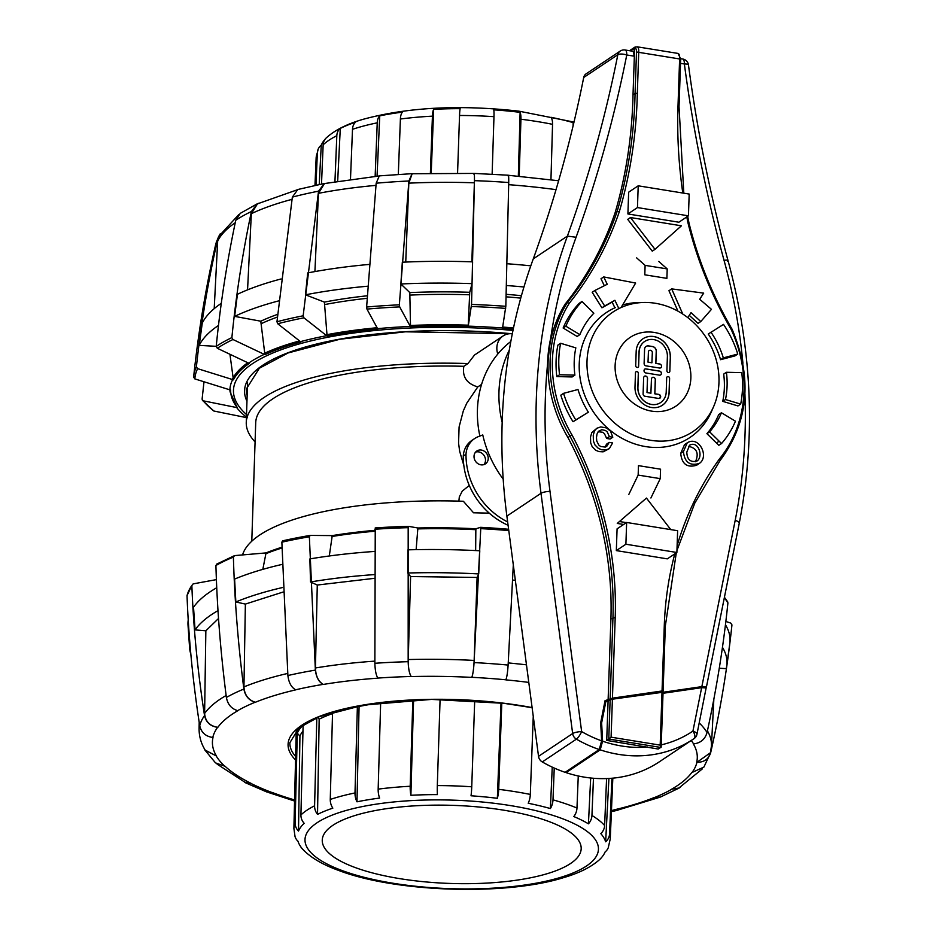 <?xml version="1.0" encoding="UTF-8"?>
<svg xmlns="http://www.w3.org/2000/svg" width="936" height="936" viewBox="0 0 936 936"><rect width="100%" height="100%" fill="white"/><g stroke="black" fill="none" stroke-linecap="round" stroke-linejoin="round"><path stroke-width="1.4" d="M497.788 354.042A17.199 15.116 -123.7 0 1 503.077 335.965A17.199 15.116 -123.7 0 1 512.308 333.766M463.823 465.403L459.67 451.339L458.558 443.149L459.085 427.003L463.332 410.857L466.818 403.1L477.793 386.919C466.736 383.666 462.091 376.787 463.846 366.304L467.941 363.566L474.505 355.036L503.077 335.965M477.793 386.919L481.572 384.404M458.862 501.134L459.319 496.911L462.279 491.096L469.299 485.468M489.247 513.139L473.534 512.788L463.367 501.263A219.34 66.152 -178.1 0 0 242.553 554.919M467.941 363.566A219.34 66.152 -178.1 0 0 246.262 422.393A219.34 66.152 -178.1 0 0 255.083 441.921M463.846 366.304A209.875 63.297 -178.1 0 0 255.715 422.709L251.784 541.207M367.871 286.205A271.183 81.783 -178.1 0 0 305.464 294.817L307.71 272.926A268.866 81.081 -178.1 0 1 369.334 264.42M367.286 295.788A241.827 72.926 -178.1 0 0 324.382 302.094L305.464 294.817M472.048 283.643L469.732 292.289A241.827 72.926 -178.1 0 0 409.804 292.594L400.865 283.982L402.316 262.209A268.866 81.081 -178.1 0 1 472.61 261.858L472.048 283.643A271.183 81.783 -178.1 0 0 400.865 283.982M523.938 286.989A271.183 81.783 -178.1 0 0 507.136 285.574M521.422 295.682A241.827 72.926 -178.1 0 0 506.154 294.325M218.497 325.424A271.183 81.783 -178.1 0 0 199.204 345.396L202.27 323.06A268.866 81.081 -178.1 0 1 221.294 303.334M216.228 346.32L199.204 345.396M277.594 314.367A241.827 72.926 -178.1 0 0 260.781 321.2L234.632 316.38L237.44 294.29A268.866 81.081 -178.1 0 1 281.069 278.963M278.823 300.854A271.183 81.783 -178.1 0 0 234.632 316.38M530.794 265.836A268.866 81.081 -178.1 0 0 507.675 263.788M297.964 189.563L257.482 203.837L251.339 213.677L247.56 289.856M258.769 203.241L257.271 203.802L251.41 211.524C242.529 253.527 236.012 295.554 231.882 337.603L232.959 339.511L264.911 354.674A236.001 71.171 1.9 0 1 300.924 342.003L277.735 323.762L276.962 321.75L292.348 197.122L297.812 189.505L324.359 183.479L318.532 191.178L303.147 315.806L303.919 317.819L327.097 336.059A236.001 71.171 1.9 0 1 377.805 329.051L366.959 309.102L366.62 307.02L376.167 183.21L379.302 175.874L412.086 173.663L408.892 180.999L399.344 304.82L399.684 306.891L410.518 326.839A236.001 71.171 1.9 0 1 468.187 326.547L471.545 304.446L474.458 180.66C474.529 174.529 474.283 172.306 473.721 173.979M260.781 321.2L264.911 354.674M238.879 214.484L218.977 236.153L217.679 241.067L214.204 308.658M220.194 233.883L217.749 238.914C207.979 281.853 200.854 324.511 196.396 366.889L197.613 368.655L233.415 379.829A236.001 71.171 1.9 0 1 249.257 363.437L217.304 348.274L216.228 346.378C220.358 304.329 226.875 262.302 235.755 220.288L240.283 213.338L257.271 203.802M229.94 354.288L233.415 379.829M204.001 381.771L202.094 399.204L203.241 400.819L237.405 407.71A236.001 71.171 1.9 0 1 230.665 390.09L194.863 378.916L193.647 377.149A273.429 82.462 1.9 0 1 193.752 375.921A273.429 82.462 1.9 0 1 196.396 366.889M202.094 399.204L203.241 400.819A272.154 82.076 1.9 0 0 213.829 411.009L202.41 400.315M236.726 406.622L237.405 407.71M508.002 175.839C508.564 174.166 508.81 176.389 508.728 182.532L505.826 306.306L502.468 328.407A236.001 71.171 1.9 0 1 513.209 329.308M468.187 326.547L469.732 292.289M409.804 292.594L410.518 326.839M474.025 173.417L412.156 173.733L408.821 183.152L405.744 262.057M324.382 302.094L327.097 336.059M379.373 175.945L324.5 183.538L318.462 193.331L314.917 271.58M325.307 183.386L324.359 183.479M247.268 417.784L213.829 411.009M217.749 238.914A256.324 77.302 1.9 0 0 215.584 244.904C205.709 288.112 198.432 331.777 193.752 375.921L193.647 377.149M508.318 175.207L473.944 173.406M471.861 261.834L474.376 182.812C474.564 175.231 474.341 172.318 473.71 174.049M190.839 654.124A268.866 81.081 1.9 0 1 189.61 648.075L188.007 625.026A271.183 81.783 1.9 0 1 188.23 619.913M725.447 624.745A271.183 81.783 1.9 0 1 729.858 642.997M407.768 573.007L407.932 549.841A271.183 81.783 1.9 0 1 479.782 550.777L478.717 573.932L477.103 577.442L410.6 576.553L407.768 573.007A268.866 81.081 1.9 0 1 478.717 573.932M374.423 578.331L317.281 585.035L310.518 581.981L309.875 558.921A271.183 81.783 1.9 0 1 373.873 551.491M283.046 592.055L245.372 604.083L235.849 601.965L234.597 579.08A271.183 81.783 1.9 0 1 281.724 564.502M218.521 618.497L205.85 630.794L195.062 629.893L193.518 607.253A271.183 81.783 1.9 0 1 216.59 587.82M189.61 648.075A268.866 81.081 1.9 0 1 189.821 642.353M722.452 647.314A268.866 81.081 1.9 0 1 726.734 665.882A268.866 81.081 1.9 0 1 726.16 668.643L719.269 668.21M515.338 580.332L512.589 580.063M310.518 581.981A268.866 81.081 1.9 0 1 373.721 574.645M235.849 601.965A268.866 81.081 1.9 0 1 282.391 587.562M195.062 629.893A268.866 81.081 1.9 0 1 217.866 610.705M237.896 710.67L237.896 710.67A242.564 73.148 -178.1 0 0 217.831 727.342L217.608 727.319A242.787 73.219 -178.1 0 0 212.788 737.463L212.788 737.451C205.651 736.457 201.298 732.549 199.719 725.739C192.874 681.747 188.639 638.375 187.024 595.612L191.857 585.48C193.471 628.243 197.707 671.615 204.539 715.607C206.131 722.417 210.483 726.324 217.608 727.319M281.923 547.221A236.001 71.171 -178.1 0 0 266.046 552.907L234.55 555.61L233.392 557.084C234.62 600.175 238.107 644.167 243.875 689.048C245.22 696.056 248.988 700.444 255.189 702.222A242.787 73.219 -178.1 0 0 237.697 710.635C231.508 708.856 227.729 704.469 226.383 697.46C220.615 652.579 217.129 608.587 215.912 565.496L217.058 564.022M205.85 630.794L204.61 713.454C205.288 721.387 209.687 726.008 217.831 727.342M295.811 689.844L295.811 689.844A242.564 73.148 -178.1 0 0 255.388 702.257L255.189 702.222M374.856 530.349A236.001 71.171 -178.1 0 0 332.245 535.603L310.179 535.415L309.36 536.784L315.373 670.117C316.251 677.278 318.848 682.028 323.166 684.38A242.787 73.219 -178.1 0 0 295.682 689.785C291.353 687.433 288.756 682.683 287.89 675.535L281.865 542.19L282.555 540.832L310.085 535.427M377.945 678.155L377.945 678.155A242.564 73.148 -178.1 0 0 323.306 684.438L323.166 684.38M513.302 564.923L508.119 665.063C507.651 672.282 506.891 677.184 505.861 679.793A242.787 73.219 -178.1 0 0 471.814 677.313C472.844 674.704 473.604 669.802 474.072 662.583L480.753 528.641L480.636 527.319L475.851 528.781A236.001 71.171 -178.1 0 0 417.877 527.998L408.552 526.348L408.178 527.67L408.166 661.693C408.4 668.924 409.406 673.861 411.196 676.494A242.787 73.219 -178.1 0 0 377.887 678.085C376.108 675.441 375.102 670.504 374.868 663.285L375.242 527.927A272.154 82.076 -178.1 0 1 408.505 526.348L375.219 527.927M471.814 677.313L471.791 677.383C472.972 674.212 473.756 668.561 474.142 660.43L477.103 577.442M475.652 550.567L475.851 528.781M696.934 762.302C704.094 762.337 708.681 759.084 710.705 752.544L703.884 767.099L692.102 772.434A242.787 73.219 -178.1 0 0 696.934 762.302L710.436 752.731L711.442 745.91A256.324 77.302 -178.1 0 0 707.417 730.876M710.705 752.544C720.428 709.757 727.506 667.204 731.952 624.885L730.747 623.095L725.845 621.457M672.013 789.118L679.033 788.1L660.43 797.051L654.521 797.53A242.787 73.219 -178.1 0 0 672.013 789.118L678.834 788.053L702.257 768.959M679.033 788.1L680.39 787.153M611.454 810.564A242.787 73.219 -178.1 0 0 614.028 809.968L617.152 810.272L659.014 797.495M614.028 809.968L618.158 810.038M271.873 792.371L271.873 792.371A242.564 73.148 -178.1 0 0 294.583 799.952M244.448 782.122L251.035 783.479A242.787 73.219 -178.1 0 0 271.686 792.406L266.982 792.055L245.606 782.824M224.944 766.163L224.944 766.163A242.564 73.148 -178.1 0 0 251.211 783.444L251.035 783.479M224.722 766.174L215.514 762.887L204.961 750.122L216.146 755.855A242.787 73.219 -178.1 0 0 224.722 766.174M216.391 579.618L193.167 583.877L191.857 585.48A273.429 82.462 -178.1 0 0 187.024 595.612M234.55 555.61L216.567 564.174M726.745 601.216L727.915 602.854C723.54 645.536 716.59 688.767 707.054 732.537C705.065 739.3 700.561 743.079 693.564 743.898L693.564 743.898A242.787 73.219 -178.1 0 0 691.271 740.481M203.908 747.864L204.961 750.122M691.88 772.411L691.88 772.411A242.564 73.148 -178.1 0 1 671.814 789.083M654.322 797.495L654.322 797.495A242.564 73.148 -178.1 0 1 613.899 809.909M505.838 679.864L505.838 679.864A242.564 73.148 -178.1 0 1 528.781 682.402M417.877 527.998L416.134 549.654M410.6 576.553L408.236 659.552C408.213 667.684 409.219 673.358 411.243 676.564L411.196 676.494M332.245 535.603L329.296 555.984M317.281 585.035L315.444 667.976C315.748 676.073 318.369 681.56 323.306 684.438M266.046 552.907L262.817 569.369M245.372 604.083L243.945 686.907C244.495 694.933 248.309 700.046 255.388 702.257M217.14 764.162L245.794 782.788L251.211 783.444M199.543 724.663A256.324 77.302 -178.1 0 0 199.087 728.922C199.099 736.503 201.123 743.558 205.183 750.11L216.146 755.855M509.301 350.146A110.097 96.759 56.3 0 0 502.164 422.358M604.726 702.328L605.861 701.567L601.637 722.908L602.585 741.183L600.21 749.853A127.319 111.899 56.3 0 0 693.553 738.972A127.319 111.899 56.3 0 0 694.056 738.633A6.88 6.88 0 0 0 696.946 734.28L706.259 687.317M706.235 687.902L701.637 687.691L692.933 731.098A6.88 3.288 55.9 0 1 694.056 738.621L659.412 761.764A127.319 111.899 -123.7 0 1 566.081 772.633L566.023 771.709M599.251 749.525L565.122 772.317A127.319 111.899 -123.7 0 1 542.272 761.939L576.4 739.147A127.319 111.899 56.3 0 0 599.251 749.525L601.626 740.844L600.69 722.721L605.054 700.654L612.437 698.162L662.044 690.979L663.097 691.049L661.693 692.055M601.626 740.844A120.44 105.85 -123.7 0 1 581.642 731.589A6.88 1.615 -60 0 1 576.4 739.147A6.88 6.049 -123.7 0 1 572.656 733.543L538.528 756.335A6.88 6.049 56.3 0 0 542.272 761.939M538.528 756.335L506.879 516.099A565.976 497.39 -123.7 0 1 533.274 258.886A1388.907 1220.591 56.3 0 0 583.701 77.501L617.83 54.721A6.88 6.049 -123.7 0 1 620.205 51.07L586.065 73.862A6.88 6.049 56.3 0 0 583.701 77.501M706.27 686.872L663.027 693.131M608.365 701.052L604.867 701.555M601.111 746.097L600.818 747.045M662.922 692.23L612.401 699.192L605.861 701.567M701.637 687.691L663.016 693.283M601.637 722.908L600.725 723.516M600.21 749.853L566.081 772.633M663.051 692.266L701.848 686.638L706.423 686.767M662.009 692.008L660.184 745.138L661.167 747.162L658.219 749.022L606.727 740.399L608.072 701.24M676.88 552.486L667.321 558.862L616.333 550.602L617.081 528.84L626.64 522.463L677.629 530.724L676.88 552.486L625.892 544.225L626.64 522.463M623.633 524.464L617.269 523.435L646.448 498.069L670.784 529.612M609.114 448.765L603.1 451.842L598.9 451.585L595.588 450.181L592.195 446.729L590.674 442.868L590.511 437.053L591.833 432.549L596.922 428.232L594.559 430.724L593.248 435.228L593.401 441.055L594.933 444.916L598.326 448.356L601.626 449.76L605.826 450.017L609.359 448.601L612.612 442.939L609.219 442.389L606.481 444.202L605.194 447.104M606.668 438.457L609.406 436.644L612.811 437.194L610.073 439.019L606.668 438.457L604.422 433.614L602.632 432.268L598.162 431.695M638.212 185.808L628.653 192.184L627.904 213.958L678.892 222.218L688.44 215.83L637.463 207.57L638.212 185.808L689.188 194.068L688.44 215.83M737.755 354.042L735.029 355.867L720.591 359.705A83.316 73.219 56.3 0 0 708.248 334.012L723.516 324.394A100.105 87.972 -123.7 0 1 737.755 354.042L723.317 357.88A83.316 73.219 56.3 0 0 710.974 332.186M677.968 311.173L668.959 290.71L671.685 288.885L703.685 293.12L699.695 299.263L711.454 309.336L700.772 321.551L698.034 323.376L689.27 315.35M588.358 412.191L573.043 421.726A100.105 87.972 -123.7 0 1 560.816 395.167L563.554 393.342A100.105 87.972 56.3 0 0 575.78 419.901L588.358 412.191A83.316 73.219 -123.7 0 1 577.992 389.505L563.554 393.342M579.875 334.643L577.138 336.469L563.133 328.01A100.105 87.972 -123.7 0 1 579.232 303.287L581.97 301.462A100.105 87.972 56.3 0 0 565.859 326.196L579.875 334.643A83.316 73.219 -123.7 0 1 593.833 313.209L581.97 301.462M574.891 375.125L572.153 376.951L556.815 376.588A100.105 87.972 -123.7 0 1 557.891 345.103L560.629 343.278A100.105 87.972 56.3 0 0 559.541 374.763L574.891 375.125A83.316 73.219 -123.7 0 1 575.827 347.864L560.629 343.278M614.882 307.815L612.156 302.117L601.93 307.804L592.195 292.278L594.922 290.464L604.656 305.978L614.893 300.292L618.86 308.599M604.328 285.737L600.994 278.752L603.72 276.927L607.242 284.275L594.922 290.464M654.989 249.339L652.263 251.164L627.717 219.363L630.454 217.538L654.989 249.339L681.431 225.798L630.454 217.538M721.539 443.524L718.813 445.337L706.902 433.672A83.316 73.219 56.3 0 0 718.696 414.566L721.434 412.753L735.45 421.2A100.105 87.972 -123.7 0 1 721.539 443.524L709.628 431.847A83.316 73.219 56.3 0 0 721.434 412.753M740.68 404.106L737.954 405.931L722.744 401.345A83.316 73.219 56.3 0 0 723.692 374.084L726.418 372.271L741.757 372.633A100.105 87.972 -123.7 0 1 740.68 404.106L725.482 399.52A83.316 73.219 56.3 0 0 726.418 372.271M699.367 463.414L696.641 465.239C687.118 468.023 681.806 464.057 680.706 453.352L684.52 444.659L687.246 442.833C698.888 435.357 709.628 456.616 699.367 463.414C689.844 466.198 684.532 462.232 683.432 451.526L687.246 442.833M660.184 745.138L611.091 737.182L608.774 739.03L661.027 747.49M608.107 700.21L610.904 618.988A337.884 296.946 56.3 0 0 567.965 437.557A129.765 114.04 -123.7 0 1 565.239 304.001A361.495 317.69 56.3 0 0 615.069 212.87A482.028 423.61 56.3 0 0 633.017 94.864L634.62 48.415A1.72 1.509 -123.7 0 1 635.24 47.245L637.123 46.8L678.015 53.422A6.88 2.539 99.2 0 1 679.641 58.395L678.003 106.107A483.748 425.131 56.3 0 0 682.789 193.027M606.727 740.399L608.774 739.03L610.12 699.871M635.766 46.964A1.72 1.509 56.3 0 0 634.21 48.356L633.941 56.137A6.88 2.539 99.2 0 0 632.303 51.164L625.119 50.006A6.88 6.88 0 0 0 620.205 51.07M550.637 338.633A129.765 114.04 56.3 0 0 547.618 363.519L550.637 338.633A559.085 491.341 -123.7 0 1 576.073 237.264A1395.787 1226.64 56.3 0 0 626.757 54.978L633.941 56.137M567.965 437.557L570.012 436.188A337.884 296.946 -123.7 0 1 612.951 617.631L610.155 698.853M565.239 304.001L567.286 302.632A129.765 114.04 56.3 0 0 570.012 436.188L572.036 435.018A128.045 112.531 -123.7 0 1 569.275 303.264L567.286 302.632A361.495 317.69 -123.7 0 0 617.116 211.513L619.304 211.735A483.748 425.131 56.3 0 0 637.322 93.296L635.064 93.506A482.028 423.61 -123.7 0 1 617.116 211.513L615.069 212.87M686.802 216.93A483.748 425.131 56.3 0 0 687.983 222.862L688.837 223.131L687.983 222.862A363.215 319.199 56.3 0 0 731.203 329.507L731.882 329.296M731.203 329.507A128.045 112.531 -123.7 0 1 719.468 458.909L720.065 460.5M616.333 550.602L625.892 544.225M617.269 523.435L646.448 498.069M626.36 522.639L620.006 521.609M612.811 437.194L610.483 431.133L606.516 427.951L600.76 426.91L596.922 428.232M609.406 436.644L607.148 431.788L605.37 430.443L601.836 429.706L598.56 431.239L596.992 434.07L596.489 437.557L596.747 440.985L598.771 445.033L600.596 446.484L605.229 447.092L606.703 446.413L609.219 442.389M686.802 452.065L689.703 445.162C698.537 440.376 703.615 456.791 696.957 461.062C690.452 462.618 687.071 459.611 686.802 452.065M695.448 461.74C699.157 453.246 696.829 448.11 688.463 446.32M722.744 401.345L725.482 399.52M706.902 433.672L709.628 431.847M716.391 443.032L719.117 441.207M612.156 302.117L614.893 300.292M601.93 307.804L604.656 305.978M621.071 307.534L635.649 283.046L603.72 276.927M556.815 376.588L559.541 374.763M563.133 328.01L565.859 326.196M573.043 421.726L575.78 419.901M575.593 420.217L578.331 418.392M700.772 321.551L691.037 312.636L687.796 317.632M682.777 314.063L671.685 288.885M720.591 359.705L723.317 357.88M633.017 94.864L635.064 93.506L636.492 51.971L680.542 59.108M627.904 213.958L637.463 207.57M651.69 411.138A41.289 36.282 -123.7 0 1 616.871 379.255A41.289 36.282 -123.7 0 1 630.068 337.451A41.289 36.282 -123.7 0 1 683.175 351.644A41.289 36.282 -123.7 0 1 675.921 406.13A41.289 36.282 -123.7 0 1 651.69 411.138M650.906 497.987L660.243 478.635L660.559 469.193L638.469 465.637L638.153 475.09L628.817 494.442M658.757 261.436L667.204 268.913L666.888 278.366L644.799 274.81L645.115 265.368L636.667 257.891M660.243 478.635L638.153 475.09M615.502 307.546A75.161 66.058 56.3 0 0 580.999 382.988A75.161 66.058 56.3 0 0 645.805 446.624A75.161 66.058 56.3 0 0 697.963 431.04A75.161 66.058 56.3 0 0 711.594 411.267L713.665 406.493A71.92 63.203 56.3 0 0 705.557 336.691A71.92 63.203 56.3 0 0 644.202 302.457A71.92 63.203 56.3 0 0 587.059 366.97A71.92 63.203 56.3 0 0 650.719 440.318A71.92 63.203 56.3 0 0 713.665 406.493M644.202 302.457L638.995 302.539A75.161 66.058 56.3 0 0 622.604 304.972M667.204 268.913L645.115 265.368M474.681 438.539L471.955 440.365A24.079 21.165 56.3 0 0 463.273 456.043L465.999 454.217A24.079 21.165 -123.7 0 1 474.681 438.539A24.079 21.165 -123.7 0 1 478.705 436.504L482.765 434.947A104.153 91.529 56.3 0 0 503.182 479.115M510.822 341.488A104.153 91.529 56.3 0 0 479.875 436.059M481.373 450.064A7.745 6.798 -123.7 0 1 487.902 456.043A7.745 6.798 -123.7 0 1 485.433 463.882A7.745 6.798 -123.7 0 1 480.882 464.818A7.745 6.798 -123.7 0 1 474.353 458.839A7.745 6.798 -123.7 0 1 476.833 451A7.745 6.798 -123.7 0 1 481.373 450.064M483.935 464.595A7.745 6.798 56.3 0 0 484.052 455.481A7.745 6.798 56.3 0 0 475.593 452.1M507.64 521.949A68.808 60.477 -123.7 0 1 465.999 454.217M463.273 456.043A68.808 60.477 56.3 0 0 508.084 525.271M667.228 376.775A1.591 1.404 -123.7 0 1 669.544 378.355L669.064 392.547A18.615 16.357 -123.7 0 1 662.36 405.253M636.012 371.756A1.591 1.404 -123.7 0 1 638.317 373.335L637.849 387.527A15.421 13.549 56.3 0 0 645.489 402.094A15.421 13.549 56.3 0 0 660.559 402.62A15.421 13.549 56.3 0 0 660.594 402.597L660.629 402.574A15.421 13.549 56.3 0 0 666.21 392.032L666.678 377.84A1.591 1.404 -123.7 0 1 669.603 378.308L669.135 392.5A18.615 16.357 -123.7 0 1 662.395 405.23A18.615 16.357 -123.7 0 1 644.214 404.598A18.615 16.357 -123.7 0 1 634.994 387.013L635.462 372.82A1.591 1.404 -123.7 0 1 638.387 373.288L637.919 387.481A15.421 13.549 56.3 0 0 645.559 402.059A15.421 13.549 56.3 0 0 660.629 402.574M644.611 369.182A2.129 1.872 -123.7 0 1 645.828 368.948L659.482 371.136A2.129 1.872 -123.7 0 1 660.629 374.915M645.758 372.949A2.129 1.872 -123.7 0 1 645.887 368.901L659.552 371.089A2.129 1.872 -123.7 0 1 659.412 375.149L645.758 372.949M670.316 357.025L669.848 371.218A1.591 1.404 -123.7 0 1 666.912 370.75L667.391 356.558A15.421 13.549 56.3 0 0 659.751 341.991A15.421 13.549 56.3 0 0 644.682 341.464A15.421 13.549 56.3 0 0 639.101 352.018L638.621 366.198A1.591 1.404 -123.7 0 1 635.696 365.73L636.176 351.538A18.615 16.357 -123.7 0 1 642.903 338.809A18.615 16.357 -123.7 0 1 661.097 339.44A18.615 16.357 -123.7 0 1 670.316 357.025L669.778 371.264A1.591 1.404 -123.7 0 1 669.228 372.329M644.611 341.511L644.682 341.464A15.421 13.549 56.3 0 0 644.611 341.511A15.421 13.549 56.3 0 0 639.031 352.065L638.563 366.245A1.591 1.404 -123.7 0 1 638.013 367.31M642.868 338.832A18.615 16.357 -123.7 0 1 661.05 339.499A18.615 16.357 -123.7 0 1 670.246 357.072M652.181 377.524A2.129 1.872 -123.7 0 1 655.282 379.63L654.802 393.822L658.71 394.442A2.129 1.872 -123.7 0 1 658.64 398.455L644.986 396.256A2.129 1.872 -123.7 0 1 643.102 393.916L643.64 377.699A2.129 1.872 -123.7 0 1 647.537 378.331L646.998 392.558L650.906 393.19L651.444 378.963A2.129 1.872 -123.7 0 1 655.34 379.583L654.872 393.775L658.78 394.395A2.129 1.872 -123.7 0 1 659.892 398.198M644.377 376.272A2.129 1.872 -123.7 0 1 647.478 378.378L646.998 392.558M647.068 392.523L650.976 393.143M645.992 365.859A2.129 1.872 -123.7 0 1 644.108 363.519L644.576 349.327A4.259 3.744 -123.7 0 1 648.613 345.899L652.521 346.531A4.259 3.744 -123.7 0 1 656.288 351.211L655.879 363.367L659.786 363.999A2.129 1.872 -123.7 0 1 659.646 368.047L645.992 365.859M646.086 346.437A4.259 3.744 -123.7 0 1 648.543 345.946L652.45 346.577A4.259 3.744 -123.7 0 1 656.218 351.257L655.82 363.414L659.716 364.045A2.129 1.872 -123.7 0 1 660.863 367.813M648.414 351.983L648.016 362.162L651.912 362.794L652.322 352.615A2.129 1.872 56.3 0 0 648.414 351.983L648.016 362.162M649.116 350.579L649.186 350.532A2.129 1.872 56.3 0 0 648.344 352.03M648.075 362.115L651.982 362.747M315.982 185.188L317.351 152.79A11.466 10.858 -157.2 0 1 318.146 149.222A11.466 10.858 -157.2 0 1 321.259 145.127A154.592 46.624 1.9 0 1 325.061 139.265M573.99 122.089L518.953 111.162C459.319 104.516 407.312 107.254 362.922 119.363C347.01 123.973 334.772 130.174 326.208 137.955A11.466 10.483 46.5 0 0 323.154 144.834L321.504 184.041M334.936 181.654L336.82 135.697A11.466 9.559 -116.6 0 1 340.283 128.419A154.592 46.624 1.9 0 1 355.586 122.195A11.466 8.494 71.5 0 0 352.498 129.32L350.485 179.256M375.149 176.342L377.231 122.838A11.466 6.798 -101.6 0 1 379.747 115.853A154.592 46.624 1.9 0 1 402.375 112.133A11.466 5.207 82.6 0 0 400.397 119.012L398.315 174.412M430.385 173.137L432.42 116.158A11.466 3.007 -93 0 1 433.649 109.337A154.592 46.624 1.9 0 1 460.149 108.67A11.466 1.135 90.1 0 0 459.541 115.479L457.575 173.031M492.137 174.143L493.974 116.672A11.466 1.252 -86.1 0 0 493.787 109.84A154.592 46.624 1.9 0 1 520.112 112.343A11.466 3.124 97 0 1 520.931 119.235L519.199 176.179M550.953 179.7L552.544 124.324A11.466 5.312 -78.6 0 0 550.988 117.304A154.592 46.624 1.9 0 1 573.148 122.593A11.466 6.891 105.7 0 1 573.71 123.306M573.148 122.593L573.078 125.939M520.112 112.343L518.333 176.097M431.215 173.125L433.649 109.337M377.056 176.155L379.747 115.853M337.685 181.198L340.283 128.419M319.235 184.509L321.259 145.127M503.123 810.085A129.542 39.066 1.9 0 1 581.186 848.706A129.542 39.066 1.9 0 1 450.427 883.455A129.542 39.066 1.9 0 1 322.253 840.118A129.542 39.066 1.9 0 1 503.123 810.085M601.322 857.774A11.466 10.483 -133.5 0 1 600.175 859.084A11.466 10.483 -133.5 0 1 599.461 859.693A154.592 46.624 -178.1 0 0 605.136 851.924A11.466 10.858 22.8 0 0 608.236 847.817L610.249 838.948A158.266 47.724 -178.1 0 0 609.57 833.871A11.466 10.881 162.9 0 1 605.65 841.78A154.592 46.624 -178.1 0 0 600.818 833.637A11.466 10.518 -41.5 0 0 604.621 825.529L606.587 778.565M593.471 778.261L591.938 815.478A11.466 9.617 121 0 1 588.428 823.82A154.592 46.624 -178.1 0 0 573.815 816.555A11.466 8.564 -67.3 0 0 576.974 808.037L578.261 775.979M554.241 768.047L553 799.847A11.466 6.891 105.7 0 1 550.391 808.552A154.592 46.624 -178.1 0 0 528.232 803.263A11.466 5.312 -78.6 0 0 530.314 794.43L533.251 716.321M501.79 703.065L498.701 789.352A11.466 3.124 97 0 1 497.355 798.303A154.592 46.624 -178.1 0 0 471.03 795.787A11.466 1.252 -86.1 0 0 471.744 786.79L474.704 700.561M440.084 699.356L437.311 785.585A11.466 1.135 90.1 0 0 437.393 794.617A154.592 46.624 -178.1 0 0 410.892 795.284A11.466 3.007 -93 0 1 410.19 786.263L412.834 699.976M380.659 702.643L378.167 789.13A11.466 5.207 82.6 0 0 379.618 798.08A154.592 46.624 -178.1 0 0 356.99 801.813A11.466 6.798 -101.6 0 1 355.001 792.944L357.388 706.2M332.549 712.132L330.268 799.438A11.466 8.494 71.5 0 0 332.83 808.154A154.592 46.624 -178.1 0 0 317.526 814.378A11.466 9.559 -116.6 0 1 314.59 805.814L316.813 717.701M300.924 814.94A11.466 10.483 46.5 0 0 304.165 823.294A154.592 46.624 -178.1 0 0 298.502 831.074A11.466 10.858 -157.2 0 1 295.121 822.908L297.285 733.239A159.085 47.982 1.9 0 1 303.112 725.236L300.924 814.94A158.266 47.724 -178.1 0 1 314.59 805.814M295.121 822.908A158.266 47.724 -178.1 0 0 293.892 828.465L295.039 836.585A11.466 10.881 -17.1 0 0 297.976 841.218A154.592 46.624 -178.1 0 0 302.819 849.361A11.466 10.518 138.5 0 1 302.012 848.542A11.466 10.518 138.5 0 1 300.737 846.729M611.922 778.237L609.57 833.871M302.971 731.086A156.335 47.151 -178.1 0 0 299.93 736.059L297.285 733.239M298.502 831.074L299.93 736.059M332.502 713.606A156.335 47.151 -178.1 0 0 319.164 719.176L317.784 717.304M317.526 814.378L319.164 719.176M380.648 702.866A156.335 47.151 -178.1 0 0 359.073 706.469L358.816 705.931M356.99 801.813L359.073 706.469M410.892 795.284L413.583 699.929M501.017 702.971L497.355 798.303M552.252 767.134L550.391 808.552M590.686 778.003L588.428 823.82M608.915 778.459L605.65 841.78M251.339 213.677A256.324 77.302 1.9 0 1 291.985 199.356M506.083 296.817A241.043 72.692 1.9 0 1 520.744 298.128M409.968 295.097A241.043 72.692 1.9 0 1 469.591 294.793M324.827 304.551A241.043 72.692 1.9 0 1 367.134 298.315M512.986 330.431A233.193 70.329 -178.1 0 0 259.003 359.693A233.193 70.329 -178.1 0 0 246.519 414.578M468.257 326.149A236.749 71.405 1.9 0 1 502.538 328.01M377.571 328.653A236.749 71.405 1.9 0 1 410.296 326.442M300.433 341.64A236.749 71.405 1.9 0 1 326.617 335.708M248.578 363.145A236.749 71.405 1.9 0 1 264.233 354.37M229.917 389.879A236.749 71.405 1.9 0 1 232.666 379.618M246.437 417.128A236.749 71.405 1.9 0 1 236.691 407.581M277.735 323.762A272.154 82.076 1.9 0 1 303.919 317.819M366.959 309.102A272.154 82.076 1.9 0 1 399.684 306.891M217.304 348.274A272.154 82.076 1.9 0 1 232.959 339.511M471.393 306.517A272.154 82.076 1.9 0 1 505.662 308.389M194.863 378.916A272.154 82.076 1.9 0 1 197.613 368.655M276.962 321.75A273.429 82.462 1.9 0 1 303.147 315.806M366.62 307.02A273.429 82.462 1.9 0 1 399.344 304.82M216.228 346.378A273.429 82.462 1.9 0 1 231.882 337.603M471.545 304.446A273.429 82.462 1.9 0 1 505.826 306.306M292.348 197.122A256.324 77.302 1.9 0 1 318.532 191.178M376.167 183.21A256.324 77.302 1.9 0 1 408.892 180.999M235.755 220.288A256.324 77.302 1.9 0 1 251.41 211.524M474.458 180.66A256.324 77.302 1.9 0 1 508.728 182.532M237.03 407.371L230.092 391.891A236.749 71.393 1.9 0 1 229.952 389.891M232.701 378.647A236.749 71.393 1.9 0 1 247.783 362.758M264.28 353.41A236.749 71.393 1.9 0 1 299.532 340.938M326.652 334.737A236.749 71.393 1.9 0 1 377.079 327.74M410.331 325.482A236.749 71.393 1.9 0 1 468.292 325.19M502.69 327.062A236.749 71.393 1.9 0 1 513.501 327.963M318.462 193.331A256.324 77.302 1.9 0 1 375.956 185.375M408.821 183.152A256.324 77.302 1.9 0 1 474.376 182.812M508.693 184.684A256.324 77.302 1.9 0 1 556.019 189.645M217.679 241.067A256.324 77.302 1.9 0 1 235.24 222.745M261.413 323.587A241.043 72.692 1.9 0 1 277.36 317.07M247.151 395.483A220.369 66.456 1.9 0 1 246.332 389.037L259.366 368.234L288.112 352.954L339.908 339.241L405.44 331.8L510.319 333.684M246.964 401.216A222.089 66.983 1.9 0 1 511.243 333.684M226.126 695.495A256.324 77.302 -178.1 0 0 204.61 713.454M309.98 535.45A272.154 82.076 -178.1 0 0 282.695 540.821M508.611 529.261A272.154 82.076 -178.1 0 0 480.659 527.319L508.611 529.261M233.392 557.084A273.429 82.462 -178.1 0 0 215.912 565.496M309.36 536.784A273.429 82.462 -178.1 0 0 281.865 542.19M408.178 527.67A273.429 82.462 -178.1 0 0 374.868 529.25M508.786 530.583A273.429 82.462 -178.1 0 0 480.753 528.641M727.915 602.854A273.429 82.462 -178.1 0 0 724.3 597.847M204.539 715.607A256.324 77.302 -178.1 0 0 199.719 725.739M243.875 689.048A256.324 77.302 -178.1 0 0 226.383 697.46M315.373 670.117A256.324 77.302 -178.1 0 0 287.89 675.535M408.166 661.693A256.324 77.302 -178.1 0 0 374.868 663.285M508.119 665.063A256.324 77.302 -178.1 0 0 474.072 662.583M707.054 732.537A256.324 77.302 -178.1 0 0 699.227 722.931M475.921 529.694A236.749 71.393 -178.1 0 0 417.655 528.91M374.845 531.238A236.749 71.393 -178.1 0 0 331.765 536.539M281.935 548.005A236.749 71.393 -178.1 0 0 265.356 553.901M696.7 762.278A242.564 73.148 -178.1 0 0 693.342 743.898M471.791 677.383A242.564 73.148 -178.1 0 0 411.243 676.564M213.01 737.474A242.564 73.148 -178.1 0 0 216.368 755.855M532.104 707.581A166.865 50.322 -178.1 0 0 348.075 707.979A166.865 50.322 -178.1 0 0 295.542 759.973M526.477 664.841A256.324 77.302 -178.1 0 0 508.248 662.922M474.142 660.43A256.324 77.302 -178.1 0 0 408.236 659.552M287.726 673.429A256.324 77.302 -178.1 0 0 243.945 686.907M374.833 661.132A256.324 77.302 -178.1 0 0 315.444 667.976M532.116 707.686L503.907 703.322L431.601 699.403L363.765 705.065L319.328 716.672L298.947 727.88L289.856 742.763A165.145 49.807 -178.1 0 0 295.624 756.499M696.946 734.28A6.88 2.469 -168.7 0 0 692.933 731.098A120.44 105.85 -123.7 0 1 661.249 744.857M744.939 394.22A559.085 491.341 -123.7 0 1 735.205 520.299L701.848 686.638M680.519 63.402L684.368 63.976A1395.787 1226.64 56.3 0 0 724.054 260.383A559.085 491.341 -123.7 0 1 742.915 363.32M674.798 553.878A339.616 298.455 56.3 0 0 664.291 625.459L665.192 626.172M664.291 625.459L662.044 690.979M719.468 458.909A339.616 298.455 56.3 0 0 677.114 545.665M637.322 93.296L638.75 51.772A6.88 2.539 -80.8 0 0 637.123 46.8M569.275 303.264A363.215 319.199 56.3 0 0 619.304 211.735M612.437 698.162L615.209 617.421A339.616 298.455 56.3 0 0 572.036 435.018M611.091 737.182L612.401 699.192M615.209 617.421L610.904 618.988M549.994 491.353A6.88 1.603 172.5 0 0 541.008 493.307L572.656 733.543A6.88 1.603 172.5 0 1 581.642 731.589L549.994 491.353A559.085 491.341 -123.7 0 1 547.618 363.519M647.56 747.01A120.44 105.85 -123.7 0 1 602.585 741.183M634.62 48.415A5.16 1.907 99.2 0 1 636.492 51.971M678.003 106.107L678.892 106.821M680.706 453.352L683.432 451.526M630.443 50.86L634.21 48.356M682.66 59.003A6.88 2.562 98.6 0 1 684.368 63.976A6.88 1.603 -7.5 0 1 688.463 64.9A6.88 6.88 0 0 0 682.66 59.003L680.683 58.699M533.274 258.886L567.403 236.094A1388.907 1220.591 -123.7 0 0 617.83 54.721A6.88 2.469 11.3 0 1 626.757 54.978A6.88 2.539 -80.8 0 0 625.119 50.006M506.879 516.099L541.008 493.307A565.976 497.39 56.3 0 1 567.403 236.094L576.073 237.264M727.377 261.097C728.676 260.056 727.564 259.822 724.054 260.383M735.205 520.299A6.88 2.469 11.3 0 1 739.218 523.47L706.434 686.965M318.146 149.222L316.134 158.09A158.266 47.724 1.9 0 1 317.351 152.79M323.154 144.834A158.266 47.724 1.9 0 1 336.82 135.697M352.498 129.32A158.266 47.724 1.9 0 1 377.231 122.838M400.397 119.012A158.266 47.724 1.9 0 1 432.42 116.158M459.541 115.479A158.266 47.724 1.9 0 1 493.974 116.672M520.931 119.235A158.266 47.724 1.9 0 1 552.544 124.324M604.621 825.529A158.266 47.724 -178.1 0 0 591.938 815.478M576.974 808.037A158.266 47.724 -178.1 0 0 553 799.847M586.381 866.057A146.8 44.273 -178.1 0 0 524.289 808.096A146.8 44.273 -178.1 0 0 321.645 819.995A146.8 44.273 -178.1 0 0 388.604 882.496A146.8 44.273 -178.1 0 0 586.381 866.057M530.314 794.43A158.266 47.724 -178.1 0 0 498.701 789.352M471.744 786.79A158.266 47.724 -178.1 0 0 437.311 785.585M410.19 786.263A158.266 47.724 -178.1 0 0 378.167 789.13M355.001 792.944A158.266 47.724 -178.1 0 0 330.268 799.438M247.572 382.894L246.262 422.393M215.584 244.904L218.743 236.141M558.616 180.753L508.412 175.289M230.092 391.891L229.858 389.856M729.858 643.009L726.722 665.882M727.705 601.883L724.417 597.262M611.407 811.641L617.292 810.33M294.559 801.04L268.187 792.406M199.087 728.922L199.192 722.358M711.442 745.91L713.852 699.157M676.295 552.872L665.332 625.973L663.097 691.049M663.062 692.067L661.167 747.162M687.679 216.345L688.978 222.944C698.162 260.091 712.518 295.495 732.034 329.144M720.147 460.43C748.695 422.054 752.661 378.308 732.057 329.18M676.939 550.52L694.793 503.135L720.158 460.407M683.807 193.19L679.033 106.622L680.683 58.91L678.015 53.422M629.53 50.719L634.83 47.174M688.463 64.9C697.156 130.513 710.319 195.671 727.962 260.395C752.216 349.619 755.96 437.311 739.218 523.47M316.134 158.09L314.976 185.398M600.175 859.084C591.622 866.876 579.384 873.066 563.46 877.675C505.58 895.904 395.331 892.347 338.387 870.34C322.23 864.525 310.097 857.259 302.012 848.542M610.249 838.948L612.823 778.155M293.892 828.465L296.256 730.291"/></g></svg>
